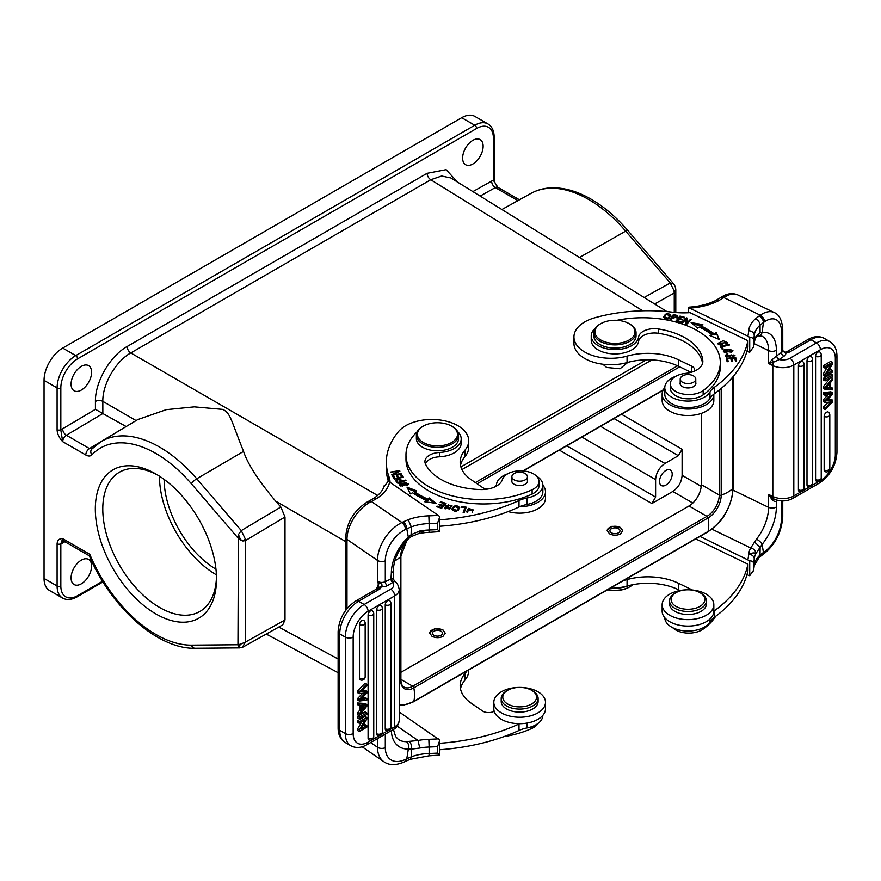 <?xml version="1.0" encoding="UTF-8"?>
<svg xmlns="http://www.w3.org/2000/svg" width="881" height="881" viewBox="0 0 881 881"><rect width="100%" height="100%" fill="white"/><g stroke="black" fill="none" stroke-linecap="round" stroke-linejoin="round"><path stroke-width="1.32" d="M778.859 359.69L773.628 362.146L772.086 359.756L776.37 356.034L778.859 359.69L783.881 356.287A8.7 5.022 0 0 0 785.907 352.807L785.18 352.312L784.553 352.521L785.555 352.896L789.486 352.048L785.489 352.213M808.13 339.405C813.934 336.113 819.297 335.771 824.22 338.359A26.628 15.373 120 0 0 810.905 339.681A5.539 3.194 -120 0 0 808.13 339.405L786.326 352.004L789.486 352.048L810.905 339.681L816.5 342.907L789.894 358.27A10.021 5.782 180 0 1 779.123 359.558A3.161 1.982 55.5 0 1 776.701 355.803L781.458 352.521L781.458 331.641A26.364 13.843 -64.2 0 0 764.51 321.774L763.42 322.523A5.539 3.458 55.5 0 0 759.169 315.949L760.27 315.2L723.885 297.58L725.47 296.589A5.539 3.7 59.4 0 0 722.376 296.512C727.629 293.329 732.783 292.8 737.815 294.926A31.903 16.75 115.8 0 0 725.47 296.589M733.069 490.144L768.573 507.346L768.573 494.428L772.813 496.477L772.813 365.582A5.539 2.907 -64.2 0 1 773.628 362.146L768.573 363.523L768.573 350.605L754.081 343.59M772.086 359.756L768.573 363.523L772.813 365.582A15.561 8.986 180 0 0 793.814 365.053L793.814 495.948L801.104 491.741M785.555 352.896L781.854 350.594M786.359 351.993L784.927 352.213L782.835 350.682M772.086 499.692L768.573 494.428L773.628 498.789A5.539 2.907 -64.2 0 1 772.813 496.477A15.561 8.986 0 0 0 793.814 495.948A5.539 3.194 60 0 1 792.669 498.481C786.942 501.399 780.962 501.696 774.74 499.362L773.628 498.789L772.086 499.692C774.014 501.41 775.434 501.884 776.37 501.124L776.69 500.056M776.844 500.1A3.161 1.982 -124.5 0 0 776.701 500.904L776.37 506.949A36.914 19.371 115.8 0 1 762.131 544.37L760.138 547.233L760.017 555.063L763.42 552.464A5.539 3.458 55.5 0 1 762.307 554.964L759.026 557.486L760.017 555.063A36.65 21.155 180 0 0 754.246 565.371A5.539 4.515 5.4 0 1 754.224 565.712A5.539 4.515 5.4 0 1 754.169 566.098M748.707 330.738A5.539 4.515 5.4 0 1 754.246 335.43A36.65 21.155 0 0 1 760.05 325.1L763.42 322.523L762.131 332.379A5.539 4.449 82.4 0 1 758.673 335.804L762.076 336.245A31.375 16.464 115.8 0 1 768.573 350.605A5.539 3.194 180 0 0 776.37 350.209A36.914 19.371 115.8 0 0 762.131 332.379L760.105 332.754L760.05 325.1C759.752 322.248 758.222 320.155 755.424 318.812A42.189 24.36 0 0 0 748.707 330.738A158.206 91.338 180 0 1 747.914 336.179L688.369 307.513L689.107 307.161C699.327 306.445 708.225 304.209 715.801 300.443M755.557 338.194L760.105 332.754L755.997 336.465L754.224 342.235A5.539 4.515 -174.6 0 0 754.246 341.894A36.65 21.155 180 0 1 755.997 336.465M746.956 351.222L749.72 352.257L753.563 346.751L753.563 340.286C753.607 338.436 752.33 337.467 749.72 337.346L747.914 336.179M715.779 300.454L718.334 300.85L723.885 297.58L720.856 297.459L715.746 300.476M753.508 347.433L753.563 346.751A163.745 94.542 0 0 0 754.246 341.894L754.246 335.43A163.745 94.542 180 0 1 753.563 340.286M688.369 312.744L688.369 307.513M749.72 337.346L749.72 352.257M694.14 371.275A7.907 4.57 0 0 0 694.602 369.734A7.907 4.57 0 0 0 691.783 366.243L678.392 359.756A47.464 27.399 0 0 0 627.063 356.122A36.914 21.309 180 0 1 573.949 336.96A36.914 21.309 180 0 1 582.594 323.261A36.914 21.309 180 0 1 594.675 317.81A121.292 70.028 180 0 1 672.831 312.215A52.739 30.45 0 0 0 689.999 312.645L747.914 340.705L747.914 347.158A158.206 91.338 0 0 1 714.37 393.763A26.364 15.219 180 0 0 713.83 394.17A25.835 14.922 180 0 1 707.784 403.729A25.835 14.922 180 0 1 679.152 408.167A25.835 14.922 180 0 1 662.149 394.148A25.835 14.922 180 0 1 664.781 387.585M747.914 340.705A158.206 91.338 180 0 1 714.37 387.31A26.364 15.219 0 0 0 709.987 391.957A23.203 13.391 180 0 1 705.758 396.296A23.203 13.391 180 0 1 680.055 400.271A23.203 13.391 180 0 1 664.781 387.684A23.203 13.391 180 0 1 665.992 383.422A23.203 13.391 180 0 1 670.21 379.072A23.203 13.391 180 0 1 675.925 376.242M669.978 319.671L670.882 319.869L672.258 317.788L677.819 316.4L676.916 315.387L673.359 314.55L669.978 319.671M670.826 315.64L670.804 315.387C667.974 312.458 665.551 313.063 663.536 317.193C666.344 320.089 668.756 319.484 670.804 315.387L670.804 315.905M681.718 322.6L682.522 322.864L686.211 319.12L685.836 323.944L686.695 324.23L691.387 319.462L690.583 319.208L686.905 322.942L687.268 318.118L686.409 317.832L681.718 322.6M709.921 335.551L719.292 339.482L716.341 332.644L713.995 333.701A91.492 52.827 0 0 0 700.924 325.893L702.84 324.571L691.111 322.633L697.587 328.184L699.228 327.049A88.86 51.307 180 0 1 711.925 334.637L709.921 335.551M675.969 321.014L680.881 322.347L681.354 321.763L677.313 320.673L678.689 318.977L682.323 319.968L682.797 319.385L679.163 318.393L680.396 316.874L684.284 317.931L684.757 317.347L680.011 316.059L675.969 321.014M731.494 352.202L732.915 350.539L724.678 349.339L723.224 351.012L731.494 352.202M720.273 346.497L722.167 349.184L723.202 348.942L721.704 346.817L729.468 345L729.061 344.427L720.273 346.497M726.902 357.201L727.794 353.666L725.25 355.417L733.906 355.153L732.474 356.122L732.772 356.684L735.007 355.12L726.902 356.409L726.407 355.472L726.44 357.036M726.329 358.27L727.111 361.706L728.224 361.617L727.585 358.798L730.79 358.556L731.362 361.1L732.463 361.023L731.891 358.468L734.776 358.248L735.393 360.968L736.505 360.891L735.745 357.565L726.329 358.27M722.442 344.603L720.46 344.636L718.984 343.414L726.351 342.621L725.316 343.689L726.043 344.152L727.442 342.632L723.213 340.694L717.872 343.381L722.64 345.231L722.442 344.603L722.442 345.264M616.887 320.321A77.517 44.755 180 0 1 692.609 328.217A77.517 44.755 180 0 1 720.306 362.498A77.517 44.755 180 0 1 703.148 390.58A18.457 10.66 180 0 1 676.916 392.056A18.457 10.66 180 0 1 670.32 383.896A18.457 10.66 180 0 1 685.506 373.401A21.089 12.18 0 0 0 702.851 361.419A21.089 12.18 0 0 0 702.829 360.836A60.117 34.711 0 0 0 681.42 335.914A60.117 34.711 0 0 0 658.514 328.998A15.825 9.129 0 0 0 638.604 337.06A23.732 13.7 180 0 1 624.089 348.568A23.732 13.7 180 0 1 599.708 346.42A23.732 13.7 180 0 1 591.228 335.925L591.228 340.231A23.732 13.7 0 0 0 599.708 350.726A23.732 13.7 0 0 0 635.465 347.125A23.732 13.7 0 0 0 638.604 341.365A15.825 9.129 180 0 1 658.514 333.304A60.117 34.711 180 0 1 681.42 340.22A60.117 34.711 180 0 1 702.598 363.324M670.32 383.896L670.32 388.202A18.457 10.66 0 0 0 676.916 396.362A18.457 10.66 0 0 0 692.048 398.686A18.457 10.66 0 0 0 703.148 394.886A77.517 44.755 0 0 0 720.306 366.804L720.306 362.498M573.949 336.96L573.949 343.425A36.914 21.309 0 0 0 627.063 362.576A47.464 27.399 180 0 1 678.392 366.21L691.056 372.355M662.149 394.148L662.149 400.602A25.835 14.922 0 0 0 679.152 414.621A25.835 14.922 0 0 0 707.784 410.194A25.835 14.922 0 0 0 713.83 400.602L713.83 394.17A26.364 15.219 180 0 0 709.987 398.41A23.203 13.391 0 0 1 705.758 402.76A23.203 13.391 0 0 1 680.055 406.736A23.203 13.391 0 0 1 664.781 394.148L664.781 387.684M602.824 364.227L606.657 367.476L620.037 368.776L627.856 362.355M642.678 310.784L430.765 179.746L441.656 176.024L450.841 177.962L579.445 257.483M457.525 182.092L446.116 169.67L427.109 173.315A5.275 3.039 60 0 0 430.765 179.746L130.784 352.94A5.275 3.039 -120 0 1 127.117 346.519C110.147 355.858 95.027 382.035 95.423 401.406A5.275 3.039 0 0 1 102.824 401.373C102.405 384.314 115.807 361.1 130.784 352.94L377.641 495.463M282.746 624.838L285.004 619.96L285.004 517.015L280.852 507.027L275.676 501.168C258.386 480.563 247.682 463.979 243.552 451.413C230.282 418.068 230.789 414.07 223.036 409.423L194.316 406.857L166.245 409.665L137.777 419.565L100.985 441.656A116.094 67.022 60 0 1 159.593 447.074A116.094 67.022 60 0 1 196.738 478.768A5.275 1.333 139.3 0 0 191.375 483.757L237.958 537.95L242.881 541L245.414 540.593L245.281 538.974L242.881 541M57.1 430.093C57.419 434.102 59.291 437.956 62.694 441.656L60.833 430.093L57.1 430.093L57.1 387.893L44.05 380.361L44.05 578.432A26.364 15.219 120 0 0 49.512 590.501L62.562 598.034A26.364 15.219 -60 0 1 57.1 585.964L57.1 543.775A2.632 1.52 0 0 0 60.833 543.775L62.694 538.665C59.291 538.434 57.419 540.13 57.1 543.775M216.517 578.971A85.699 49.479 60 0 1 155.915 613.958A85.699 49.479 60 0 1 95.324 508.998A85.699 49.479 60 0 1 155.926 474.011A85.699 49.479 60 0 1 216.517 578.971M136.092 420.578L102.824 401.373L102.846 413.541L95.423 409.313L62.595 428.805A10.55 6.09 120 0 0 60.833 430.093L60.833 387.893A2.632 1.52 180 0 1 57.1 387.893A26.364 15.219 -60 0 1 75.744 355.605L474.749 125.234A26.364 15.219 -60 0 1 487.931 123.935L474.881 116.402A26.364 15.219 120 0 0 461.699 117.702L62.694 348.061A26.364 15.219 120 0 0 44.05 380.361M487.931 123.935C491.983 126.379 494.065 130.762 494.164 137.084L494.164 179.272A2.632 1.52 180 0 1 493.393 180.352L497.897 187.356A5.275 3.039 120 0 0 495.309 187.587A5.275 3.083 60.7 0 1 491.631 181.101L472.91 191.606M81.338 390.052A14.503 8.37 120 0 0 90.809 377.266A14.503 8.37 120 0 0 88.596 365.648A14.503 8.37 120 0 0 81.338 366.364A14.503 8.37 120 0 0 71.868 379.149A14.503 8.37 120 0 0 74.092 390.768A14.503 8.37 120 0 0 81.338 390.052M472.888 163.987A14.503 8.37 120 0 0 482.359 151.213A14.503 8.37 120 0 0 480.134 139.594A14.503 8.37 120 0 0 472.888 140.31A14.503 8.37 120 0 0 463.406 153.085A14.503 8.37 120 0 0 465.631 164.714A14.503 8.37 120 0 0 472.888 163.987M62.595 428.805A5.275 3.006 -120.7 0 0 66.372 435.236L102.846 413.541L126.093 426.492L89.466 448.561L92.516 448.495M89.422 555.878L89.763 554.292A110.819 63.983 60 0 0 191.375 645.145A5.275 4.097 89.5 0 0 195.153 648.262C157.853 649.429 110.665 607.053 89.289 555.713M238.421 647.139L240.777 644.077L237.958 644.749L238.421 647.139L239.401 647.832L241.735 647.579M240.777 644.077L245.414 642.106L242.44 647.282L239.401 647.832L241.284 647.458M243.057 647.028L282.713 624.849M243.552 451.413L196.738 478.768L241.284 530.582L238.432 534.525L240.799 540.328M238.432 534.525L237.958 644.749L191.375 645.145M280.852 507.027L241.284 530.582L245.281 538.974M651.896 359.9L461.941 469.562M701.287 413.398L701.287 484.671A17.4 10.043 -60 0 1 688.975 505.98L400.888 672.313M701.199 486.345L682.103 475.322L682.103 449.244L678.37 455.697L664.924 463.461L600.567 426.316M682.103 475.322C681.553 482.182 678.447 487.556 672.787 491.466L651.874 503.536L655.607 497.082L655.607 479.605C656.158 472.756 659.263 467.37 664.924 463.461M665.86 485.101A8.964 5.176 120 0 0 671.718 477.205A8.964 5.176 120 0 0 670.342 470.014A8.964 5.176 120 0 0 665.86 470.465A8.964 5.176 120 0 0 660.001 478.361A8.964 5.176 120 0 0 661.378 485.541A8.964 5.176 120 0 0 665.86 485.101M431.954 636.247C435.621 638.086 439.289 638.141 442.956 636.412L445.235 633.186L442.956 629.893L434.487 628.77L429.675 632.954L431.954 636.247M609.454 533.765C613.121 535.615 616.788 535.67 620.455 533.941L622.735 530.714L620.455 527.422L611.987 526.287L607.174 530.472L609.454 533.765M215.955 569.17A73.828 42.629 60 0 1 164.119 479.396M216.407 574.819A80.424 46.429 60 0 1 159.461 476.269A80.424 46.429 60 0 1 159.461 476.18M216.484 576.769A80.424 46.429 60 0 1 199.855 611.48A80.424 46.429 60 0 1 137.888 589.929A80.424 46.429 60 0 1 102.78 508.998A80.424 46.429 60 0 1 119.442 472.183A80.424 46.429 60 0 1 157.809 475.145M429.686 633.109A7.775 4.493 180 0 1 434.586 629.067A7.775 4.493 180 0 1 442.956 630.069L445.235 633.153M441.293 631.38A5.011 2.896 0 0 0 435.743 630.532A5.011 2.896 0 0 0 432.45 633.241A5.011 2.896 0 0 0 433.617 635.102A5.011 2.896 0 0 0 439.167 635.961A5.011 2.896 0 0 0 442.471 633.241A5.011 2.896 0 0 0 441.293 631.38M607.185 530.637A7.775 4.493 180 0 1 612.086 526.596A7.775 4.493 180 0 1 620.455 527.587L622.735 530.681M618.176 528.545A5.011 2.896 0 0 0 612.846 528.148A5.011 2.896 0 0 0 609.949 530.769A5.011 2.896 0 0 0 611.733 532.983A5.011 2.896 0 0 0 617.074 533.39A5.011 2.896 0 0 0 619.971 530.769A5.011 2.896 0 0 0 618.176 528.545M81.338 583.817A14.503 8.37 120 0 0 90.809 571.031A14.503 8.37 120 0 0 88.596 559.413A14.503 8.37 120 0 0 81.338 560.129A14.503 8.37 120 0 0 71.868 572.914A14.503 8.37 120 0 0 74.092 584.532A14.503 8.37 120 0 0 81.338 583.817M674.031 290.697L674.251 293.01L675.76 290.653L674.031 290.697L670.221 282.933L644.165 297.503M627.933 230.591C616.436 217.255 604.168 206.782 591.118 199.194C577.308 191.232 564.027 187.444 551.253 187.851C543.896 188.16 537.168 189.988 531.067 193.346A116.094 67.022 -120 0 1 588.53 199.425A116.094 67.022 -120 0 1 625.675 231.13L670.221 282.933L673.646 283.847L627.933 230.591A5.275 1.333 139.3 0 0 625.675 231.13L579.456 257.483M673.304 283.363C674.956 285.554 675.793 287.79 675.793 290.069L675.76 290.653M466.787 671.047A36.914 21.309 180 0 1 464.981 673.602A47.464 27.399 0 0 0 460.168 685.616A47.464 27.399 0 0 0 471.269 703.236L482.513 710.967A7.907 4.57 0 0 0 494.175 711.253A25.835 14.922 0 0 0 519.702 723.697A26.364 15.219 0 0 0 518.997 724.006A158.206 91.338 180 0 1 439.784 743.278M519.702 723.697A25.835 14.922 0 0 0 536.265 720.206A25.835 14.922 0 0 0 545.493 708.776L545.493 702.322A25.835 14.922 180 0 1 536.265 713.753A25.835 14.922 180 0 1 508.733 715.835A25.835 14.922 180 0 1 493.812 702.322A25.835 14.922 180 0 1 503.051 690.891A25.835 14.922 180 0 1 530.582 688.799A25.835 14.922 180 0 1 545.493 702.322M493.812 702.322L493.812 708.776A25.835 14.922 0 0 0 494.175 711.253M460.499 688.854A47.464 27.399 180 0 1 464.981 680.066A36.914 21.309 0 0 0 468.714 670.716L468.714 669.934M439.784 755.105L439.784 740.194L437.56 746.636L437.56 753.101L439.784 755.105L429.025 755.832L429.146 753.486A163.745 94.542 0 0 0 437.56 753.101M399.236 711.991L439.784 740.194M397.232 726.175L418.035 740.481L406.46 741.659A5.539 3.942 -91.1 0 1 408.321 749.07L411.163 749.169L411.251 756.845L410.205 759.334L405.656 761.316A5.539 2.907 -115.8 0 0 406.791 758.783L411.251 756.845A36.65 21.155 180 0 1 429.146 753.486L429.146 747.033A36.65 21.155 0 0 0 419.752 748.046L411.163 749.169C411.779 745.976 411.196 743.432 409.412 741.538M438.275 738.862A158.206 91.338 180 0 1 428.849 739.313A42.189 24.36 0 0 0 418.035 740.481L419.752 748.046M380.471 583.42L378.401 583.96L378.445 587.418L381.495 586.603C382.431 585.215 382.09 584.147 380.471 583.42L377.497 581.284L378.401 583.96L376.859 588.827M378.533 587.528L379.986 588.904L381.297 586.834A8.7 5.022 0 0 0 387.332 585.667L394.622 581.383L393.333 578.85L393.333 570.481A5.539 3.194 180 0 1 391.351 572.925A36.914 23.093 124.5 0 1 408.321 537.091L411.119 534.679L411.295 526.893L406.791 528.853A5.539 2.907 -115.8 0 0 403.234 521.882L408.2 519.713L411.295 526.893A36.65 21.155 0 0 1 429.146 523.556L428.849 515.837A42.189 24.36 0 0 0 408.2 519.713M387.332 585.667A3.161 1.663 -115.8 0 1 385.294 581.68L385.294 560.801A5.539 3.194 180 0 1 377.497 560.404L377.497 581.284A5.539 3.194 0 0 0 385.294 581.68L390.966 578.938A3.161 1.663 64.2 0 0 392.992 582.914A10.021 5.782 180 0 1 390.768 589.136L364.161 604.498L358.567 601.26A5.539 3.194 60 0 0 355.803 600.985L377.619 588.387L379.986 588.904L358.567 601.26A26.628 15.373 120 0 0 345.264 615.301A26.628 15.373 120 0 0 339.736 633.88L339.736 730.338L345.33 733.565A5.539 3.194 0 0 0 353.16 733.565A21.089 12.18 -60 0 0 368.082 742.176L379.348 735.668M390.184 729.413L394.677 726.814A15.561 8.986 0 0 0 399.236 720.46C398.256 725.393 396.362 728.356 393.532 729.347A5.539 3.194 -120 0 0 394.677 726.814L394.677 595.919A15.561 8.986 180 0 0 399.236 589.565C398.256 584.885 396.736 582.165 394.666 581.405L394.622 581.383M393.333 578.85L391.351 578.751L393.223 582.77M378.445 587.418L381.495 586.603M368.897 501.102L374.095 498.15L377.079 498.305L371.408 501.509L368.897 501.102L367.157 502.027A5.539 2.654 -119.5 0 1 369.568 502.5L371.408 501.509L401.934 522.51A5.539 2.907 64.2 0 1 405.491 529.481A26.364 16.497 -55.5 0 0 385.294 560.801M419.037 533.434L419.752 531.023L411.119 534.679L411.196 536.606L408.575 538.654A5.539 1.388 -133.5 0 0 408.321 537.091L406.791 528.853L405.491 529.481M439.784 516.718L437.56 523.16L437.56 529.624L439.784 531.628L439.784 516.718L438.275 515.385L388.312 481.18L384.072 486.554M374.095 498.15L374.029 498.194C379.876 494.142 383.246 489.968 384.182 485.673L384.16 485.75M429.025 532.355L425.248 532.576L419.752 531.023A36.65 21.155 180 0 1 429.146 530.01L429.025 532.355L439.784 531.628M390.052 482.193A52.739 30.45 0 0 0 388.928 476.555A121.292 70.028 180 0 1 386.341 462.151A121.292 70.028 180 0 1 398.63 431.426A36.914 21.309 180 0 1 408.068 424.455A36.914 21.309 180 0 1 447.405 421.459A36.914 21.309 180 0 1 468.714 440.775A36.914 21.309 180 0 1 464.981 450.125A47.464 27.399 0 0 0 460.168 462.151A47.464 27.399 0 0 0 471.269 479.76L482.513 487.49A7.907 4.57 0 0 0 487.556 489.087M460.499 465.377A47.464 27.399 180 0 1 464.981 456.589A36.914 21.309 0 0 0 468.714 447.24L468.714 440.775M386.341 462.151L386.341 468.604A121.292 70.028 0 0 0 388.312 481.18M439.784 526.254A158.206 91.338 0 0 0 518.997 506.993A26.364 15.219 180 0 1 519.702 506.685A26.364 15.219 180 0 1 527.047 504.461A23.203 13.391 0 0 0 534.569 502.027A23.203 13.391 0 0 0 542.861 491.763L542.861 485.299A23.203 13.391 180 0 1 534.569 495.562A23.203 13.391 180 0 1 527.047 497.996A26.364 15.219 0 0 0 518.997 500.54A158.206 91.338 180 0 1 439.784 519.801M495.397 486.62A25.835 14.922 180 0 1 496.377 485.288M508.139 511.575A25.835 14.922 0 0 0 536.265 509.647A25.835 14.922 0 0 0 545.493 498.217L545.493 491.763A25.835 14.922 180 0 1 536.265 503.194A25.835 14.922 180 0 1 519.702 506.685M542.861 485.2A25.835 14.922 180 0 1 545.493 491.763M495.794 486.422A7.907 4.57 0 0 0 496.477 484.748A23.203 13.391 180 0 1 504.747 475.035A23.203 13.391 180 0 1 507.588 473.857M536.485 476.081A23.203 13.391 180 0 1 542.861 485.299M467.712 509.284L468.791 508.326L472.491 509.89L466.291 511.244L473.56 509.978L467.712 509.284M400.183 483.328L399.225 484.682L407.551 484.979L408.542 483.592L400.183 483.328L400.293 484.55M405.976 480.608L402.066 481.026C399.225 478.614 397.144 478.548 395.833 480.85L397.342 482.887L405.976 480.608M427.781 499.12L427.781 500.408A88.86 51.307 0 0 1 414.632 493.085L414.632 491.796L416.581 490.849L406.978 487.105L410.337 493.878L412.616 492.776A91.492 52.827 0 0 0 426.151 500.32L424.312 501.674L436.161 503.37L429.355 497.963L427.781 499.12A88.86 51.307 180 0 1 414.632 491.785M446.028 503.348L440.687 501.763L440.181 502.335L444.564 503.646L443.088 505.309L439.134 504.13L438.628 504.703L442.581 505.87L441.249 507.368L437.02 506.112L436.513 506.685L441.678 508.227L446.028 503.348M403.355 477.216L401.472 474.286L400.426 474.507L401.967 476.929L398.939 477.568L397.54 475.399L396.505 475.619L397.893 477.788L395.162 478.372L393.675 476.048L392.629 476.28L394.446 479.121L403.355 477.216M401.174 473.769L393.752 474.43L399.897 471.137L399.622 470.586L390.492 472.073L397.915 471.423L391.781 474.705L392.045 475.255L401.174 473.769M451.744 509.262C454.893 512.29 457.547 511.762 459.684 507.654C456.567 504.648 453.924 505.187 451.744 509.262L451.722 508.976M466.247 507.181L461.347 506.542L461.104 507.181L464.97 507.676L463.142 512.39L464.177 512.522L466.247 507.181M447.328 507.104L448.352 504.681L450.786 506.498L451.755 506.663L451.997 505.65L445.753 505.672L449.068 508.227L444.619 507.313L444.387 507.996L450.147 508.161L446.843 505.54L446.843 506.872M451.755 506.663L451.997 506.101M450.94 507.247L450.786 506.498M425.369 463.747A15.825 9.129 180 0 1 439.432 456.799A23.732 13.7 0 0 0 461.192 443.143L461.192 438.837A23.732 13.7 180 0 1 439.432 452.493A15.825 9.129 0 0 0 424.917 461.589A15.825 9.129 0 0 0 425.468 463.979A60.117 34.711 0 0 0 437.439 477.205A60.117 34.711 0 0 0 480.608 489.561A21.089 12.18 0 0 0 502.379 479.561A18.457 10.66 180 0 1 515.803 471.159A18.457 10.66 180 0 1 534.679 474.606A18.457 10.66 180 0 1 538.996 481.455A18.457 10.66 180 0 1 532.124 489.748A77.517 44.755 180 0 1 424.113 483.669A77.517 44.755 180 0 1 405.976 454.893A77.517 44.755 180 0 1 417.154 431.745A23.732 13.7 180 0 1 417.286 431.624M405.976 454.893L405.976 459.199A77.517 44.755 0 0 0 424.113 487.975A77.517 44.755 0 0 0 532.124 494.054A18.457 10.66 0 0 0 538.996 485.761L538.996 481.455M472.37 509.251L473.482 510.639M467.095 512.478L467.37 511.167M472.161 512.445L472.491 509.89M399.434 485.332L400.183 484.616M407.474 483.57L408.321 484.242M407.463 485.046L407.474 483.636L402.188 485.849L400.282 484.649L405.491 482.447L407.474 483.636M400.282 484.649L400.293 486.015M405.579 480.718L405.579 480.101M396.087 481.29L396.89 480.828M400.624 480.751L402.066 482.325M396.902 481.841L397.959 483.405M401.053 481.907L401.053 481.301L397.959 482.722M397.959 482.116L396.89 480.597L396.89 481.885M396.902 481.94L396.902 480.652C398.201 479.242 399.589 479.462 401.053 481.301M427.781 500.408L429.355 499.252L434.179 503.084M429.355 499.252L429.355 497.963M425.787 501.884L426.151 500.32M407.771 488.702L415.105 491.565M444.564 504.207L445.114 504.373M440.687 502.489L440.687 501.763M437.02 506.112L437.02 506.839M441.249 507.368L441.249 508.095M442.581 505.87L441.645 508.216M439.134 504.13L439.134 504.846M443.088 505.309L443.088 506.597L444.564 504.934L444.564 503.646M401.152 475.652L402.628 477.381M401.472 475.575L401.472 474.286M393.675 476.048L394.765 479.055M395.162 478.372L395.162 478.967M397.893 477.788L397.893 478.383M397.54 475.399L398.542 478.251M398.939 477.568L398.939 478.163M401.967 476.929L401.967 477.513M400.932 473.802L400.932 473.251M397.915 471.423L397.915 472.194M393.653 474.991L393.752 474.43M399.622 470.586L399.622 471.28M451.821 509.592L453.197 507.797M458.594 507.522L459.596 508.601M458.23 510.396L458.649 507.897L456.688 510.385L452.801 508.976L454.673 506.542L458.649 507.897M452.801 508.976L452.856 510.672M464.97 508.304L465.774 508.403M461.347 507.203L461.347 506.542M464.97 507.676L463.615 512.456M449.068 508.293L449.861 508.822M444.619 507.313L444.619 508.601L445.456 508.755M445.599 508.778L445.456 507.952M446.017 506.3L446.843 505.672M450.929 505.848L451.832 506.542M416.361 435.17L416.361 438.617A21.089 12.18 0 0 0 421.294 446.447A21.089 12.18 0 0 0 444.674 450.059A21.089 12.18 0 0 0 458.549 438.617L458.549 435.17A21.089 12.18 180 0 1 451.017 444.498A21.089 12.18 180 0 1 421.294 443A21.089 12.18 180 0 1 416.361 435.17A21.089 12.18 180 0 1 422.539 426.558L423.287 426.129A20.043 11.574 180 0 1 424.576 425.446A20.043 11.574 180 0 1 451.634 426.129A20.043 11.574 180 0 1 452.812 426.878A20.043 11.574 180 0 1 450.334 443.176A20.043 11.574 180 0 1 422.109 441.744A20.043 11.574 180 0 1 423.287 426.129M451.634 426.129L452.371 426.558A21.089 12.18 180 0 1 453.616 427.34A21.089 12.18 180 0 1 458.549 435.17M457.635 431.624A23.732 13.7 180 0 1 461.192 438.837M511.883 480.167A7.907 4.57 0 0 0 511.751 480.993A7.907 4.57 0 0 0 513.601 483.933A7.907 4.57 0 0 0 524.746 484.495A7.907 4.57 0 0 0 527.565 480.993A7.907 4.57 0 0 0 527.433 480.167M512.753 474.617A7.775 4.493 180 0 1 521.508 472.326A7.775 4.493 180 0 1 527.433 476.687A7.775 4.493 180 0 1 526.563 478.768A7.775 4.493 180 0 1 517.808 481.059A7.775 4.493 180 0 1 511.883 476.687A7.775 4.493 180 0 1 512.753 474.617M357.631 720.757L357.631 722.332L359.316 723.301L365.175 719.92L359.316 729.831L357.631 728.862L357.631 730.547L359.316 731.516L366.771 727.21L366.771 725.636L360.913 729.016L366.771 719.105L366.771 717.42L359.316 721.726L357.631 720.757L365.097 716.451L366.771 717.42M361.761 721.891L357.631 728.862M362.653 726.076L365.097 724.667L366.771 725.636M357.631 702.994L357.631 704.745L361.573 705.78L361.573 710.967L359.9 709.998L357.631 712.762L357.631 714.634L359.316 715.603L366.771 706.21L366.771 704.437L365.097 703.467L357.631 702.994L359.316 703.963L359.316 705.714M359.9 705.725L359.9 709.998M357.631 716.22L357.631 717.872L359.316 718.841L366.771 714.535L366.771 712.883L359.316 717.189L357.631 716.22L359.019 715.427M359.822 714.965L365.097 711.914L366.771 712.883M373.742 613.583A3.425 3.425 0 0 0 372.3 610.797A3.414 1.971 120 0 0 371.573 610.577A3.414 1.971 -60 0 0 370.505 610.907A3.414 1.971 -60 0 0 368.082 615.092L368.082 738.355A3.425 1.982 0 0 0 371.749 738.641A3.425 1.982 0 0 0 373.742 736.846L373.742 613.583A3.425 1.982 180 0 1 371.749 615.39A3.425 1.982 180 0 1 368.082 615.092M373.742 736.846A3.425 3.425 0 0 1 368.886 739.963A3.414 1.971 -60 0 1 368.082 738.355M385.239 604.818A3.414 1.971 -60 0 1 387.651 600.622A3.414 1.971 -60 0 1 388.719 600.302A3.414 1.971 120 0 1 389.457 600.512A3.425 3.425 0 0 1 390.9 603.309A3.425 1.982 180 0 1 389.666 604.829A3.425 1.982 180 0 1 385.239 604.818L385.239 728.818A3.425 1.982 0 0 0 389.666 728.84A3.425 1.982 0 0 0 390.9 727.321L390.9 603.309M390.9 727.321A3.425 3.425 0 0 1 386.043 730.437A3.414 1.971 -60 0 1 385.239 728.818M382.321 608.264A3.425 3.425 0 0 0 380.878 605.467A3.414 1.971 120 0 0 380.14 605.247A3.414 1.971 -60 0 0 379.083 605.577A3.414 1.971 -60 0 0 376.661 609.762L376.661 733.774A3.425 1.982 0 0 0 381.099 733.785A3.425 1.982 0 0 0 382.321 732.265L382.321 608.264A3.425 1.982 180 0 1 381.099 609.773A3.425 1.982 180 0 1 376.661 609.762M382.321 732.265A3.425 3.425 0 0 1 377.464 735.393A3.414 1.971 -60 0 1 376.661 733.774M365.163 623.164A3.425 3.425 0 0 0 363.721 620.378A3.414 1.971 120 0 0 362.994 620.158A3.414 1.971 -60 0 0 361.926 620.488A3.414 1.971 -60 0 0 359.503 624.673L359.503 678.227A3.425 1.982 0 0 0 363.941 678.238A3.425 1.982 0 0 0 365.163 676.729L365.163 623.164A3.425 1.982 180 0 1 363.941 624.684A3.425 1.982 180 0 1 359.503 624.673M365.163 676.729A3.425 3.425 0 0 1 360.307 679.846A3.414 1.971 -60 0 1 359.503 678.227M362.642 693.281L357.631 698.479L357.631 700.065L359.316 701.034L359.316 699.448L365.593 692.929L359.316 693.666L359.316 691.761L366.771 684.152L366.771 685.836L360.362 691.959L366.771 691.178L366.771 693.16L360.362 699.613L366.771 698.479L366.771 700.142L359.316 701.034M366.771 698.479L365.097 697.51L362.113 698.027M366.771 691.178L365.097 690.208L361.882 690.561M366.771 684.152L365.097 683.182L357.631 690.792L357.631 692.697L359.316 693.666M359.316 721.726L359.316 723.301M359.316 729.831L359.316 731.516M361.573 710.967L359.316 713.731L357.631 712.762M359.316 713.731L359.316 715.603M366.771 704.437L359.316 703.963M362.377 709.998L365.989 705.736L362.377 705.78L362.377 709.998M363.357 705.835L362.377 707.003M359.316 717.189L359.316 718.841M359.316 699.448L357.631 698.479M359.316 691.761L357.631 690.792M439.784 749.731A158.206 91.338 0 0 0 518.997 730.47A26.364 15.219 180 0 1 527.047 727.937A23.203 13.391 0 0 0 534.569 725.504A23.203 13.391 0 0 0 542.861 715.35M503.954 736.615A77.517 44.755 0 0 0 532.124 728.301A18.457 10.66 0 0 0 538.016 723.422M501.201 698.446L501.201 701.463A18.457 10.66 0 0 0 502.049 704.657A18.457 10.66 0 0 0 522.466 711.991A18.457 10.66 0 0 0 538.115 701.463L538.115 698.446A18.457 10.66 180 0 1 522.466 708.974A18.457 10.66 180 0 1 502.049 701.639A18.457 10.66 180 0 1 501.201 698.446A18.457 10.66 180 0 1 506.608 690.913L507.72 690.264A16.871 9.746 180 0 1 531.584 690.264A16.871 9.746 180 0 1 535.758 694.228A16.871 9.746 180 0 1 524.724 706.441A16.871 9.746 180 0 1 503.558 700.076A16.871 9.746 180 0 1 507.72 690.264M531.584 690.264L532.708 690.913A18.457 10.66 180 0 1 537.267 695.241A18.457 10.66 180 0 1 538.115 698.446M607.604 589.752A20.043 11.574 0 0 0 629.133 587.175L629.871 586.746A21.089 12.18 0 0 0 631.115 585.964A21.089 12.18 0 0 0 632.701 584.709M607.868 589.598A21.089 12.18 0 0 0 629.871 586.746M695.704 538.886L747.914 564.181A158.206 91.338 180 0 1 714.37 610.786A26.364 15.219 0 0 0 713.83 611.183A25.835 14.922 0 0 0 713.83 611.161L713.83 604.707A25.835 14.922 180 0 1 707.784 614.288A25.835 14.922 180 0 1 679.152 618.726A25.835 14.922 180 0 1 662.149 604.707A25.835 14.922 180 0 1 668.194 595.115A25.835 14.922 180 0 1 696.827 590.688A25.835 14.922 180 0 1 713.83 604.707M692.301 589.995A7.907 4.57 0 0 0 691.783 589.719L678.392 583.222A47.464 27.399 0 0 0 627.063 579.588A36.914 21.309 180 0 1 623.792 580.403M662.149 604.707L662.149 611.161A25.835 14.922 0 0 0 679.152 625.18A25.835 14.922 0 0 0 707.784 620.753A25.835 14.922 0 0 0 713.83 611.183M664.781 617.724A23.203 13.391 0 0 0 680.143 630.223A23.203 13.391 0 0 0 705.758 626.237A23.203 13.391 0 0 0 709.987 621.887A26.364 15.219 180 0 1 714.37 617.24A158.206 91.338 0 0 0 747.914 570.635L747.914 564.181M699.966 536.43L749.72 560.823L749.72 575.733L746.956 574.687M749.72 575.733L753.563 570.227L753.563 563.763C753.607 561.913 752.33 560.933 749.72 560.823M753.508 570.91L753.563 570.227A163.745 94.542 0 0 0 754.246 565.371L754.246 558.906A5.539 4.515 -174.6 0 0 748.707 554.215A158.206 91.338 180 0 1 747.914 559.655M782.746 500.915L782.746 516.464A5.539 3.194 0 0 1 781.458 518.524A26.364 13.843 -64.2 0 1 764.51 551.704L763.42 552.464L762.131 544.37A5.539 1.894 38.8 0 0 756.471 539.15L750.733 547.971C753.861 548.764 755.612 550.603 755.997 553.477A36.65 21.155 0 0 0 754.246 558.906A163.745 94.542 180 0 1 753.563 563.763M711.892 529.151L750.733 547.971A42.189 24.36 0 0 0 748.707 554.215C752.253 552.783 754.687 552.541 755.997 553.477L760.138 547.233L754.411 541.925M718.456 523.039L721.33 519.966A5.539 1.608 36.6 0 0 721.11 519.856M610.28 588.211A36.914 21.309 0 0 0 627.063 586.052A47.464 27.399 180 0 1 678.392 589.686L680.077 590.501M672.743 627.724A18.457 10.66 0 0 0 676.916 630.598A18.457 10.66 0 0 0 703.148 629.122A77.517 44.755 0 0 0 715.669 616.293M613.661 588.156A23.732 13.7 0 0 0 628.88 585.568M669.527 600.831L669.527 603.837A18.457 10.66 0 0 0 671.608 608.76A18.457 10.66 0 0 0 692.367 614.189A18.457 10.66 0 0 0 706.441 603.837L706.441 600.831A18.457 10.66 180 0 1 692.367 611.183A18.457 10.66 180 0 1 671.608 605.743A18.457 10.66 180 0 1 669.527 600.831A18.457 10.66 180 0 1 674.934 593.298L676.057 592.649A16.871 9.746 180 0 1 699.921 592.649A16.871 9.746 180 0 1 702.961 595.038A16.871 9.746 180 0 1 695.77 608.176A16.871 9.746 180 0 1 673.018 604.036A16.871 9.746 180 0 1 676.057 592.649M699.921 592.649L701.045 593.298A18.457 10.66 180 0 1 704.36 595.908A18.457 10.66 180 0 1 706.441 600.831M591.228 335.925A23.732 13.7 180 0 1 595.347 328.206M680.209 382.552A7.907 4.57 0 0 0 680.077 383.378A7.907 4.57 0 0 0 682.907 386.88A7.907 4.57 0 0 0 694.052 386.319A7.907 4.57 0 0 0 695.902 383.378A7.907 4.57 0 0 0 695.77 382.552M593.86 332.699L593.86 335.925A21.089 12.18 0 0 0 601.404 345.253A21.089 12.18 0 0 0 623.869 346.96A21.089 12.18 0 0 0 636.049 335.925L636.049 332.699A21.089 12.18 180 0 1 631.115 340.529A21.089 12.18 180 0 1 601.404 342.026A21.089 12.18 180 0 1 593.86 332.699A21.089 12.18 180 0 1 598.794 324.869A21.089 12.18 180 0 1 600.038 324.087L600.787 323.657A20.043 11.574 180 0 1 627.845 322.975A20.043 11.574 180 0 1 629.133 323.657A20.043 11.574 180 0 1 630.311 339.273A20.043 11.574 180 0 1 602.075 340.694A20.043 11.574 180 0 1 599.609 324.395A20.043 11.574 180 0 1 600.787 323.657M680.572 377.729A7.775 4.493 180 0 1 689.173 374.634A7.775 4.493 180 0 1 695.77 379.072A7.775 4.493 180 0 1 695.406 380.427A7.775 4.493 180 0 1 686.806 383.51A7.775 4.493 180 0 1 680.209 379.072A7.775 4.493 180 0 1 680.572 377.729M629.133 323.657L629.871 324.087A21.089 12.18 180 0 1 636.049 332.699M670.727 319.836L673.359 315.839L673.359 314.55M676.784 316.631L677.599 317.105M676.916 315.387L676.916 316.675M676.762 317.92L676.399 315.96C677.181 317.49 675.925 317.898 672.655 317.182L673.866 315.354L676.399 315.96M672.655 317.876L672.655 317.182M663.624 317.556L664.869 315.761M669.78 315.299L670.716 316.323M664.483 316.94L666.311 314.407L669.835 315.673L668.095 318.162L664.483 316.94L664.538 318.581M669.483 318.129L669.835 315.673M686.409 317.832L686.211 319.329M687.169 319.374L686.409 319.12M686.905 322.942L686.905 324.021M690.583 319.208L690.583 320.277M686.211 319.12L685.936 323.977M711.396 336.168L711.925 334.637M692.973 324.23L701.32 325.618M713.995 333.701L713.995 334.989A91.492 52.827 180 0 0 700.924 327.181L700.924 325.893M716.341 332.644L718.61 339.196M713.995 334.989L716.341 333.932M680.011 316.059L680.011 317.347L676.828 321.246M679.163 318.393L679.163 319.109M677.313 320.673L677.313 321.378M731.814 350.341L732.739 351.189M723.411 351.662L724.336 350.814M724.303 351.034L730.272 349.206L731.836 350.528L725.955 352.345L724.303 351.034L724.325 352.488M731.814 352.026L731.836 350.528M729.061 344.427L729.061 345.088M721.054 347.599L721.704 347.444M721.704 346.817L722.42 349.118M725.415 356.089L726.418 355.329M727.794 353.666L727.794 354.283M729.633 357.146L731.032 354.801M733.873 354.9L734.82 355.726M735.745 357.565L736.208 360.913M726.627 359.536L727.585 359.47M730.933 359.217L731.891 359.14M734.919 358.919L735.745 358.853M731.891 358.468L732.177 361.034M727.585 358.798L727.937 361.639M718.092 344.042L719.006 343.26M726.34 342.511L727.221 343.271M726.351 343.997L726.351 342.621M718.984 343.414L719.006 344.878M828.404 370.945L830.849 369.535L832.534 370.505L826.675 373.885L832.534 363.974L832.534 362.289L825.079 366.595L823.394 365.626L830.849 361.32L832.534 362.289M823.394 365.626L823.394 367.201L825.079 368.17L830.926 364.789L825.079 374.7L823.394 373.731L823.394 375.416L825.079 376.385L832.534 372.079L832.534 370.505M827.512 366.76L823.394 373.731M832.534 388.092L830.276 388.025L830.276 382.828L832.534 380.074L832.534 378.202L825.079 387.596L825.079 389.369L832.534 389.843L832.534 388.092L830.276 387.111M830.354 377.872L823.394 386.627L823.394 388.4L825.079 389.369M823.394 378.301L830.849 373.996L832.534 374.965L825.079 379.27L823.394 378.301L823.394 379.942L825.079 380.911L832.534 376.605L832.534 374.965M815.575 356.309A3.425 1.982 180 0 0 819.231 356.596A3.425 1.982 180 0 0 821.235 354.801A3.425 3.425 0 0 0 819.793 352.004A3.414 1.971 -60 0 0 817.986 352.114A3.414 1.971 -60 0 0 816.918 353.017A3.414 1.971 120 0 0 815.575 356.298L815.575 479.572A3.414 1.971 120 0 0 816.379 481.18A3.425 3.425 0 0 0 821.235 478.064A3.425 1.982 0 0 1 819.242 479.859A3.425 1.982 0 0 1 815.575 479.572M800.84 361.651A3.414 1.971 -60 0 1 802.635 361.54A3.425 3.425 0 0 1 804.078 364.327A3.425 1.982 180 0 1 803.274 365.604A3.425 1.982 180 0 1 798.417 365.835A3.414 1.971 120 0 1 799.783 362.543A3.414 1.971 -60 0 1 800.84 361.651M798.417 489.847A3.425 1.982 0 0 0 803.274 489.616A3.425 1.982 0 0 0 804.078 488.338A3.425 3.425 0 0 1 799.221 491.455A3.414 1.971 120 0 1 798.417 489.847L798.417 365.835M806.996 360.88A3.425 1.982 180 0 0 811.853 360.648A3.425 1.982 180 0 0 812.656 359.382A3.425 3.425 0 0 0 811.214 356.585A3.414 1.971 -60 0 0 809.408 356.695A3.414 1.971 -60 0 0 808.34 357.598A3.414 1.971 120 0 0 806.996 360.88L806.996 484.891A3.414 1.971 120 0 0 807.8 486.51A3.425 3.425 0 0 0 812.656 483.394A3.425 1.982 0 0 1 811.853 484.66A3.425 1.982 0 0 1 806.996 484.891M824.153 416.427A3.425 1.982 180 0 0 828.999 416.195A3.425 1.982 180 0 0 829.803 414.929A3.425 3.425 0 0 0 828.36 412.132A3.414 1.971 -60 0 0 826.565 412.242A3.414 1.971 -60 0 0 825.497 413.145A3.414 1.971 120 0 0 824.153 416.427L824.153 469.98A3.414 1.971 120 0 0 824.957 471.599A3.425 3.425 0 0 0 829.803 468.483A3.425 1.982 0 0 1 828.999 469.749A3.425 1.982 0 0 1 824.153 469.98M832.534 400.139L832.534 402.044L825.079 409.654L825.079 407.969L831.488 401.846L825.079 402.617L825.079 400.635L831.488 394.181L825.079 395.316L825.079 393.664L832.534 392.772L832.534 394.358L826.257 400.866L832.534 400.139L830.849 399.17L827.523 399.556M832.534 392.772L830.849 391.803L823.394 392.695L823.394 394.347L825.079 395.316M828.063 394.809L823.394 399.666L823.394 401.648L825.079 402.617M829.957 403.256L828.283 402.287L823.394 407L823.394 408.685L825.079 409.654M825.079 366.595L825.079 368.17M825.079 374.7L825.079 376.385M832.534 378.202L831.146 377.409M825.079 387.596L823.394 386.627M829.473 383.808L825.86 388.069L829.473 388.014L829.473 383.808M827.788 385.823L827.788 387.045L826.807 387.001M827.788 387.045L829.473 388.014M825.079 379.27L825.079 380.911M825.079 393.664L823.394 392.695M825.079 400.635L823.394 399.666M825.079 407.969L823.394 407M401.296 480.057L401.296 481.345M673.987 318.173L672.258 317.788L673.987 318.173M285.004 517.015L245.414 540.593L245.414 642.106L285.004 619.96M674.251 312.37L674.251 293.01L654.627 303.978M783.881 356.287A3.161 1.982 55.5 0 1 781.458 352.521A5.539 3.194 0 0 0 782.746 350.473A5.539 3.194 0 0 0 782.735 350.198M776.37 350.209L776.701 355.803M782.757 350.528L782.746 329.593A5.539 3.194 180 0 1 781.458 331.641M835.331 358.303L835.331 454.75A5.539 3.194 0 0 0 836.95 452.493L836.95 356.045A5.539 3.194 180 0 1 835.331 358.303A21.089 12.18 -60 0 0 820.409 349.691A5.539 3.194 -120 0 0 816.5 342.907A26.628 15.373 -60 0 1 829.814 341.586L824.22 338.359M835.331 454.75A21.089 12.18 -60 0 1 820.409 480.586A5.539 3.194 -120 0 1 819.264 483.129C830.122 475.773 836.014 465.564 836.95 452.493M803.362 490.431L809.683 486.786M811.941 485.486L820.409 480.586M777.582 500.298L776.701 500.904M781.458 518.524L781.458 500.882M782.746 516.464C781.733 532.113 775.28 544.7 763.409 554.215A5.539 3.458 -124.5 0 0 764.51 551.704M764.51 321.774A5.539 3.458 -124.5 0 0 760.27 315.2A31.903 16.75 -64.2 0 1 774.179 312.535L737.815 294.926M759.169 315.949L755.424 318.812M754.169 342.621A5.539 4.515 -174.6 0 0 754.224 342.235L753.497 347.433M689.999 308.119A52.739 30.45 0 0 0 718.334 300.85M714.37 387.31L714.37 393.763M691.783 372.134L691.783 366.243M678.392 359.756L678.392 366.21M627.063 356.122L627.063 362.576M709.987 391.957L709.987 398.41M460.895 466.941L646.445 359.811M517.918 200.637L495.309 187.587L480.145 196.078M127.117 346.519L427.109 173.315M275.676 501.168L345.693 541.584M91.822 449.035A5.275 4.24 43.3 0 0 91.778 449.09A5.275 4.24 43.3 0 0 91.877 454.86A110.819 63.983 60 0 1 155.915 453.495A110.819 63.983 60 0 1 191.375 483.757M85.787 454.992L62.694 441.656A5.275 3.039 120 0 1 66.372 435.236L89.466 448.561A5.275 3.039 -60 0 0 85.787 454.992C88.331 456.391 90.369 456.347 91.877 454.86M63.74 540.582L63.047 540.868L63.784 541.077A5.275 3.039 120 0 1 62.694 538.665L89.763 554.292M44.05 578.432L57.1 585.964A2.632 1.52 0 0 0 60.833 585.964A23.732 13.7 -60 0 0 77.616 595.655A2.632 1.52 60 0 1 77.065 596.866L102.945 581.923M62.694 348.061L75.744 355.605A2.632 1.52 60 0 1 77.616 358.831L476.61 128.472A2.632 1.52 -120 0 0 474.749 125.234L461.699 117.702M476.61 128.472A23.732 13.7 -60 0 1 493.393 138.163A2.632 1.52 180 0 0 494.164 137.084M493.393 136.004L493.393 178.204M491.631 181.101A10.55 6.09 120 0 1 493.393 180.352L493.393 138.163M95.423 409.313L95.423 401.406M60.833 387.893A23.732 13.7 -60 0 1 77.616 358.831M63.333 540.89A5.275 3.083 -119.3 0 0 62.595 543.026A10.55 6.09 120 0 1 60.833 543.775L60.833 585.964M338.117 658.988L278.748 627.074M679.68 366.837L477.128 483.79M475.355 482.568L677.566 365.824M399.236 681.487A34.811 20.098 -0 0 0 400.657 680.242A18.611 10.748 120 0 0 402.441 686.85A18.611 10.748 120 0 0 413.817 687.841A34.811 20.098 60 0 1 413.817 701.364A35.185 20.307 -60 0 1 399.236 704.337M413.817 701.364A1.586 0.914 60 0 1 413.519 701.805L707.74 531.937A1.586 0.914 -120 0 0 708.038 531.507A34.811 20.098 -120 0 0 708.038 517.973A18.611 10.748 120 0 0 721.198 495.177A34.811 20.098 -0 0 0 732.915 488.415A35.185 20.318 -60 0 1 708.038 531.507L413.817 701.364M732.915 376.837L732.915 488.415A1.586 0.914 0 0 0 733.146 487.942L733.146 376.561M663.228 389.876L522.918 470.883M406.207 541.055A18.611 10.748 120 0 0 400.657 556.66A34.811 20.098 180 0 1 394.831 560.834M400.657 556.66L400.657 680.242A1.586 0.914 0 0 0 400.888 679.769L400.888 556.186A1.586 0.914 180 0 1 400.657 556.66M400.888 679.769C401.053 683.645 402.099 686.079 404.027 687.081A17.4 10.043 120 0 0 412.726 686.222L706.947 516.354A17.4 10.043 120 0 0 719.248 495.045L719.248 390.041M701.287 484.671L719.248 495.045A1.586 0.914 0 0 0 721.198 495.177L721.198 388.444M400.888 679.383L412.726 686.222A1.586 0.914 60 0 1 413.817 687.841L708.038 517.973A1.586 0.914 -120 0 0 706.947 516.354L688.975 505.98M682.103 449.244L621.479 414.246M614.024 418.552L678.37 455.697M655.607 497.082L566.802 445.808M581.934 437.075L655.607 479.605M559.347 450.114L651.874 503.536M672.787 491.466L692.84 503.04M62.595 543.026L64.908 541.727M77.616 595.655L102.537 581.262M464.981 680.066L464.981 673.602M437.56 746.636A163.745 94.542 180 0 1 429.146 747.033L428.849 739.313M393.433 729.413L395.602 736.527L398.289 739.368A31.375 19.624 124.5 0 0 406.46 741.659M391.362 730.602A36.914 23.093 124.5 0 0 408.321 749.07L406.791 758.783L405.491 759.411A26.364 16.497 -55.5 0 1 385.294 747.672L385.294 734.104M370.648 742.562L377.497 747.275A5.539 3.194 -0 0 0 385.294 747.672M405.491 759.411A5.539 2.907 64.2 0 1 404.346 761.944C395.866 765.556 389.039 765.479 383.852 761.724A31.903 19.955 -55.5 0 1 377.497 747.275L377.497 738.608M403.234 521.882L401.934 522.51A31.903 19.955 -55.5 0 0 377.497 560.404L346.982 539.414L346.982 608.694M381.605 734.358L387.926 730.712M368.082 742.176A5.539 3.194 60 0 1 366.925 744.709L393.532 729.347M366.925 744.709C361.133 748.002 355.77 748.354 350.847 745.755A26.628 15.373 -60 0 1 345.33 733.565L345.33 637.106A26.628 15.373 -60 0 1 364.161 604.498A5.539 3.194 60 0 1 368.082 611.271A21.089 12.18 -60 0 0 353.16 637.106L353.16 733.565M345.253 742.529C340.54 739.555 338.161 734.743 338.117 728.069A5.539 3.194 0 0 0 339.405 730.118A5.539 3.194 0 0 0 339.736 730.338A26.628 15.373 120 0 0 345.253 742.529L350.847 745.755M377.431 588.497A3.689 2.136 0 0 0 376.859 587.957M353.16 637.106A5.539 3.194 180 0 1 345.33 637.106L339.736 633.88A5.539 3.194 180 0 1 339.416 633.67A5.539 3.194 180 0 1 338.117 631.622L338.117 728.069M390.768 589.136A5.539 3.194 -120 0 1 394.677 595.919L368.082 611.271M390.966 578.938L391.351 572.925M369.568 502.5A31.903 19.955 124.5 0 0 346.982 539.414A5.539 3.194 180 0 1 345.693 537.355L345.693 610.368M377.079 498.305A52.739 30.45 0 0 0 389.677 481.94M438.275 515.385A158.206 91.338 180 0 1 428.849 515.837M437.56 523.16A163.745 94.542 180 0 1 429.146 523.556L429.146 530.01A163.745 94.542 0 0 0 437.56 529.624M388.928 481.478L388.928 476.555M527.047 504.461L527.047 497.996M518.997 506.993L518.997 500.54M464.981 456.589L464.981 450.125M402.188 486.422L402.188 485.849M456.688 511.079L456.688 510.385M532.124 489.748L532.124 494.054M439.432 452.493L439.432 456.799M364.448 707.509L362.763 706.54M361.981 699.305L361.232 698.864M361.056 691.332L361.739 691.717M518.997 730.47L518.997 724.006M527.047 727.937L527.047 723.07M532.124 726.539L532.124 728.301M709.987 618.991L709.987 621.887M714.37 610.786L714.37 617.24M725.966 512.555A31.375 16.464 -64.2 0 1 721.33 519.966M756.471 539.15A31.375 16.464 115.8 0 0 768.573 507.346A5.539 3.194 0 0 0 776.37 506.949M627.063 579.588L627.063 586.052M678.392 583.222L678.392 589.686M703.148 629.122L703.148 627.768M703.148 394.886L703.148 390.58M702.829 360.836L702.829 362.003M658.514 333.304L658.514 328.998M638.604 341.365L638.604 337.06M668.095 318.162L668.095 318.867M724.678 350.264L724.678 349.339M725.955 352.345L725.955 353.006M726.219 355.417L726.219 354.129M729.578 356.067L729.578 357.157M720.46 345.297L720.46 344.636M789.894 358.27A5.539 3.194 60 0 1 793.814 365.053L820.409 349.691M826.433 387.431L827.281 387.915M828.845 396.681L827.171 395.712M836.95 356.045C836.906 349.372 834.527 344.559 829.814 341.586M792.669 498.481L819.264 483.129M782.746 329.593C782.097 320.177 779.245 314.484 774.179 312.535M758.618 335.815L757.803 336.057M666.928 311.588L579.081 257.252M531.067 193.346L501.895 209.535M497.897 187.356L519.449 199.8M100.985 441.656L91.778 449.09M494.131 179.272C494.12 181.09 495.199 183.622 497.369 186.871M62.562 598.034C66.703 600.324 71.537 599.928 77.065 596.866M63.784 541.077L89.333 555.823M338.117 672.699L266.249 634.056M195.153 648.262L239.863 647.887M241.526 647.645L243.156 646.973M399.236 705.174L403.046 705.318L413.519 701.805M707.74 531.937C723.202 521.31 731.671 506.641 733.146 487.942M406.912 540.317L400.888 556.186M663.052 390.239L523.314 470.917M675.793 290.047L675.793 312.524M410.172 759.345L429.025 755.832M399.236 589.565L399.236 720.46M377.619 588.387L377.718 589.323M355.803 600.985C344.945 608.342 339.053 618.55 338.117 631.622M367.168 502.027C353.931 510.606 346.773 522.378 345.693 537.355M383.852 761.724L362.146 746.791M404.346 761.944L405.645 761.316M425.259 532.576L419.059 533.434L411.196 536.606M449.068 509.526L449.068 508.227M527.433 476.687L527.433 481.83M511.883 476.687L511.883 481.83M393.333 570.481C393.763 559.193 398.84 548.577 408.575 538.654M393.333 578.839L394.666 581.405M759.081 557.431L754.224 565.712L753.497 570.91M762.307 554.964L763.409 554.215M722.376 296.512L720.856 297.459M695.77 379.072L695.77 384.215M680.209 379.072L680.209 384.215M733.906 356.442L733.906 355.153M821.235 354.801L821.235 478.064M804.078 364.327L804.078 488.338M812.656 359.382L812.656 483.394M829.803 414.929L829.803 468.483"/></g></svg>

